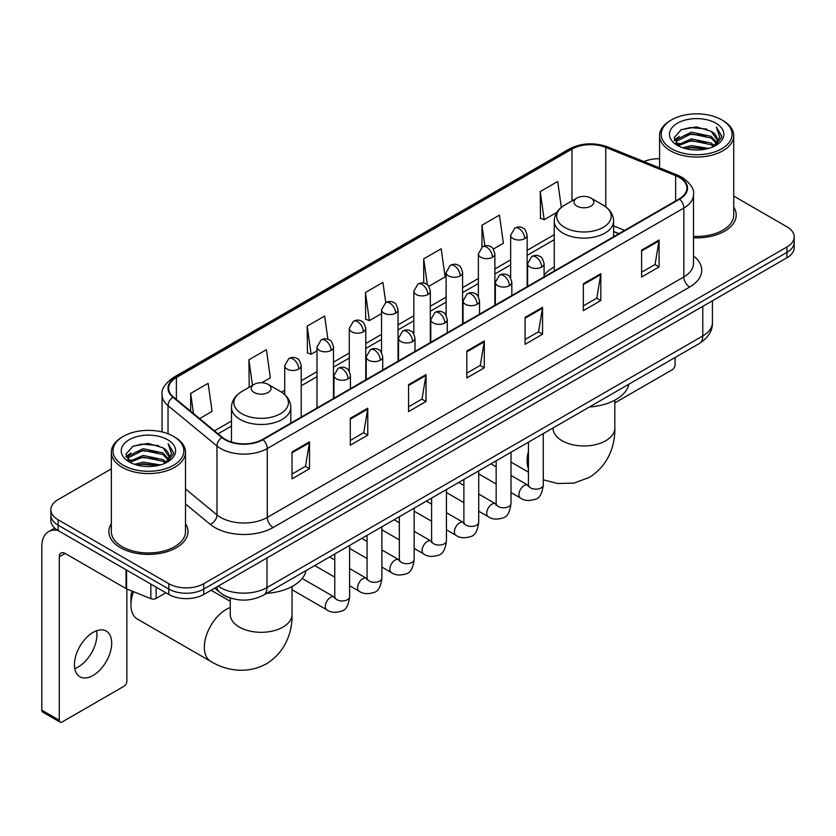 <?xml version="1.0" encoding="UTF-8"?>
<svg xmlns="http://www.w3.org/2000/svg" width="836" height="836" viewBox="0 0 836 836"><rect width="100%" height="100%" fill="white"/><g stroke="black" fill="none" stroke-linecap="round" stroke-linejoin="round"><path stroke-width="1.25" d="M554.258 266.998A43.671 25.216 0 0 0 544.09 275.159M618.807 233.746L613.582 231.635M231.593 598.409A24.714 14.275 180 0 1 221.613 593.738M111.345 468.871L58.112 499.604A24.714 14.275 0 0 0 50.871 509.699L50.871 520.462A24.714 14.275 0 0 0 58.112 530.546L168.809 594.459A24.714 14.275 0 0 0 203.765 594.459L786.958 257.749A24.714 14.275 0 0 0 794.2 247.665L794.2 242.283A24.714 14.275 0 0 1 786.958 252.367A24.714 14.275 0 0 0 794.2 242.283L794.2 236.901A24.714 14.275 0 0 0 786.958 226.807L733.736 196.073M50.871 509.699A24.714 14.275 0 0 0 58.112 519.783L168.809 583.695A24.714 14.275 0 0 0 203.765 583.695L203.765 589.077L786.958 252.367L203.765 589.077A24.714 14.275 0 0 1 168.809 589.077A24.714 14.275 0 0 0 203.765 589.077L203.765 594.459M58.112 519.783L58.112 525.165L168.809 589.077L58.112 525.165A24.714 14.275 0 0 1 50.871 515.08A24.714 14.275 0 0 0 58.112 525.165L58.112 530.546M111.345 523.608A39.553 22.833 0 0 0 108.868 531.56A39.553 22.833 0 0 0 120.457 547.705A39.553 22.833 0 0 0 163.553 552.648A39.553 22.833 0 0 0 187.964 531.56A39.553 22.833 0 0 0 185.498 523.608A39.553 22.833 0 0 1 187.964 531.56A39.553 22.833 0 0 1 163.553 552.648A39.553 22.833 0 0 1 120.457 547.705A39.553 22.833 0 0 1 108.868 531.56A39.553 22.833 0 0 1 111.345 523.608M679.177 177.357A26.365 15.226 180 0 1 686.899 188.121A26.365 15.226 180 0 1 679.177 198.884L262.608 439.391A26.365 15.226 180 0 1 222.366 437.364L173.418 396.995A26.365 15.226 180 0 1 168.653 388.27A26.365 15.226 180 0 1 176.375 377.506L571.981 149.101A26.365 15.226 180 0 1 605.755 147.397L675.655 175.654A26.365 15.226 180 0 1 679.177 177.357M679.647 177.096A27.024 15.602 0 0 0 676.031 175.341L606.131 147.084A27.024 15.602 0 0 0 571.521 148.829L175.905 377.235A27.024 15.602 0 0 0 172.885 397.215L221.833 437.573A27.024 15.602 0 0 0 263.079 439.663L679.647 199.156A27.024 15.602 0 0 0 679.647 177.096M292.036 451.942L292.036 478.85L309.508 468.756L309.508 441.847L292.036 451.942M292.036 474.075L305.495 466.3L309.435 442.746A6.594 3.804 -120 0 0 309.508 441.847M305.38 466.373L309.508 468.756M350.294 418.303L350.294 445.212L367.767 435.117L367.767 408.208L350.294 418.303M350.294 440.436L363.754 432.661L367.704 409.107A6.594 3.804 -120 0 0 367.767 408.208M363.639 432.734L367.767 435.117M408.553 384.664L408.553 411.573L426.036 401.489L426.036 374.57L408.553 384.664M408.553 406.798L422.013 399.033L425.963 375.469A6.594 3.804 -120 0 0 426.036 374.57M421.898 399.096L426.036 401.489M641.599 250.121L641.599 277.029L659.082 266.935L659.082 240.026L641.599 250.121M641.599 272.254L655.058 264.479L659.008 240.925A6.594 3.804 -120 0 0 659.082 240.026M654.943 264.552L659.082 266.935M583.34 283.759L583.34 310.668L600.812 300.573L600.812 273.665L583.34 283.759M583.34 305.892L596.799 298.118L600.75 274.553A6.594 3.804 -120 0 0 600.812 273.665M596.685 298.191L600.812 300.573M525.081 317.387L525.081 344.307L542.554 334.212L542.554 307.303L525.081 317.387M525.081 339.531L538.541 331.756L542.48 308.191A6.594 3.804 -120 0 0 542.554 307.303M538.415 331.819L542.554 334.212M466.812 351.026L466.812 377.935L484.295 367.85L484.295 340.942L466.812 351.026M466.812 373.159L480.282 365.395L484.222 341.83A6.594 3.804 -120 0 0 484.295 340.942M480.157 365.457L484.295 367.85M693.493 237.8A39.553 22.833 0 0 0 736.202 215.04A39.553 22.833 0 0 0 733.736 207.088A39.553 22.833 0 0 1 736.202 215.04A39.553 22.833 0 0 1 693.493 237.8M203.765 583.695L786.958 246.986A24.714 14.275 0 0 0 794.2 236.901M659.583 158.725A24.714 14.275 0 0 0 643.96 161.578M261.793 382.731L270.341 377.799L266.402 349.688L248.919 359.773L249.201 386.525M199.637 418.617L212.083 411.437L208.133 383.316L190.66 393.411L190.66 411.207M428.753 286.34L445.128 276.894L441.178 248.773L423.706 258.867L423.706 283.08M493.313 249.076L503.387 243.255L499.437 215.134L481.964 225.229L481.964 247.09M561.332 207.401L557.706 181.496L540.223 191.59L540.505 218.342M327.921 339.27L324.661 316.05L307.178 326.134L307.46 352.886M385.751 302.611L382.919 282.411L365.436 292.506L365.719 319.248M365.436 292.506L369.387 320.616L381.55 313.594M369.387 320.616L365.436 319.143M423.706 258.867L427.342 284.825M481.964 225.229L484.859 245.836M540.223 191.59L544.173 219.711L556.807 212.407M544.173 219.711L540.223 218.227M307.178 326.134L311.128 354.255L317.001 350.859M311.128 354.255L307.178 352.782M249.974 386.807L248.919 386.42M248.919 359.773L252.503 385.354M190.66 393.411L193.482 413.538M614.815 402.889L672.186 369.763A4.117 2.383 120 0 0 675.101 364.726L675.101 357.515M671.601 148.766A35.425 20.451 0 0 0 721.708 148.766A35.425 20.451 0 0 0 721.708 119.841L722.868 120.52A37.077 21.402 0 0 1 733.736 135.651A37.077 21.402 0 0 1 710.84 155.433A37.077 21.402 0 0 1 670.441 150.783A37.077 21.402 0 0 1 659.583 135.651A37.077 21.402 0 0 1 670.441 120.52L671.601 119.841A35.425 20.451 0 0 0 671.601 148.766M693.493 236.369A37.077 21.402 0 0 0 733.736 215.04L733.736 135.651M682.772 147.805L691.32 145.61L708.656 148.39M685.227 148.547L691.32 147.293L706.127 149.017L690.17 147.753L685.395 148.599M677.442 145.056L691.32 138.891L711.217 143.081L714.425 145.736M678.299 145.757L691.32 140.563L711.217 144.764L713.536 146.54M676.303 143.907L676.763 139.445L691.32 132.161L711.217 136.362L716.671 142.538M676.115 143.092L676.763 141.127L691.32 133.844L711.217 138.044L716.274 143.343M713.327 146.708A20.597 11.892 0 0 0 717.257 139.716A20.597 11.892 0 0 0 711.217 131.315L717.246 140.124M715.877 123.206A27.191 15.696 0 0 0 677.484 123.174A27.191 15.696 0 0 0 677.306 145.339A27.191 15.696 0 0 0 677.432 145.401A27.191 15.696 0 0 0 716.003 145.339A27.191 15.696 0 0 0 715.877 123.206M711.217 131.315L696.419 126.894L681.215 129.695L674.161 137.658L678.832 146.154M715.01 145.882L721.583 137.553L721.708 136.059L716.368 127.124L719.733 137.135L713.536 146.613M722.868 120.52L721.708 119.841A35.425 20.451 0 0 0 671.601 119.841M716.368 127.124L721.708 136.393M680.859 129.873L690.17 127.574L706.859 129.068M674.433 140.688L677.473 138.306M684.162 135.463L690.17 134.293L706.263 135.62M684.162 142.193L690.17 141.023L706.263 142.35M674.255 140.03L679.24 136.487M676.909 144.555L679.24 143.217M576.924 206.116A9.886 5.706 0 0 0 590.916 206.116A9.886 5.706 0 0 0 590.916 198.048L603.184 205.133A27.254 15.727 0 0 1 603.184 227.382A27.254 15.727 0 0 1 564.655 227.382A27.254 15.727 0 0 1 564.655 205.133C557.946 209.125 554.477 214.413 554.258 221.017A29.657 17.128 0 0 0 562.942 233.129A29.657 17.128 0 0 0 595.274 236.839A29.657 17.128 0 0 0 613.582 221.017C613.363 214.413 609.893 209.125 603.184 205.133L590.916 198.048A9.886 5.706 0 0 0 576.924 198.048A9.886 5.706 0 0 0 576.924 206.116M589.37 407.007A45.322 26.167 0 0 0 628.912 384.184M133.467 591.648A30.901 17.838 120 0 0 130.938 604.888L130.938 598.158A22.656 13.083 -60 0 1 131.973 591.042M130.938 604.888A30.901 17.838 120 0 0 137.334 619.037L210.745 661.412A30.901 17.838 -60 0 1 206.011 636.656A30.901 17.838 -60 0 1 226.201 609.434A30.901 17.838 -60 0 1 230.255 607.521M254.165 392.471A9.886 5.706 0 0 0 268.147 392.471A9.886 5.706 0 0 0 268.147 384.393L280.426 391.488A27.254 15.727 0 0 1 280.426 413.736A27.254 15.727 0 0 1 241.886 413.736A27.254 15.727 0 0 1 241.886 391.488C235.177 395.47 231.708 400.768 231.488 407.362A29.657 17.128 0 0 0 240.183 419.473A29.657 17.128 0 0 0 272.505 423.183A29.657 17.128 0 0 0 290.813 407.362C290.594 400.768 287.135 395.47 280.426 391.488L268.147 384.393A9.886 5.706 0 0 0 254.165 384.393A9.886 5.706 0 0 0 254.165 392.471M266.6 593.351A45.322 26.167 0 0 0 306.143 570.528M96.589 630.762A26.365 15.226 -60 0 1 78.281 666.919A26.365 15.226 -60 0 1 74.759 668.57M93.068 675.457A26.365 15.226 120 0 0 110.289 652.226A26.365 15.226 120 0 0 106.256 631.096A26.365 15.226 120 0 0 93.068 632.403A26.365 15.226 120 0 0 75.846 655.633A26.365 15.226 120 0 0 79.89 676.763A26.365 15.226 120 0 0 93.068 675.457M156.133 587.144L156.133 598.409L165.894 592.776M57.83 530.39A32.959 19.029 -120 0 0 48.624 531.612A32.959 19.029 -120 0 0 41.8 546.692L41.8 710.172L59.283 720.266L59.283 556.786A8.235 4.755 60 0 1 60.986 553.014A8.235 4.755 60 0 1 65.103 553.422L126.027 588.596L126.027 569.755M59.283 720.266A4.117 2.383 120 0 0 60.129 722.147L42.657 712.053A4.117 2.383 -60 0 1 41.8 710.172M60.129 722.147A4.117 2.383 120 0 0 62.188 721.949L123.947 686.293A4.117 2.383 120 0 0 126.863 681.246L126.863 588.972M156.133 598.409A4.117 2.383 180 0 1 150.856 598.68L126.57 588.857A4.117 2.383 180 0 1 126.027 588.596M123.362 465.297A35.425 20.451 0 0 0 173.47 465.297A35.425 20.451 0 0 0 173.47 436.361L174.64 437.04A37.077 21.402 0 0 1 185.498 452.171A37.077 21.402 0 0 1 162.602 471.953A37.077 21.402 0 0 1 122.202 467.314A37.077 21.402 0 0 1 111.345 452.171A37.077 21.402 0 0 1 122.202 437.04L123.362 436.361A35.425 20.451 0 0 0 123.362 465.297M111.345 452.171L111.345 531.56A37.077 21.402 0 0 0 122.202 546.692A37.077 21.402 0 0 0 162.602 551.332A37.077 21.402 0 0 0 185.498 531.56L185.498 452.171M134.533 464.325L143.092 462.141L160.418 464.91M136.989 465.067L143.092 463.813L157.889 465.547M129.204 461.576L143.092 455.411L162.978 459.612L166.186 462.266M130.061 462.277L143.092 457.093L162.978 461.294L165.298 463.06M128.065 460.437L128.525 455.965L143.092 448.681L162.978 452.882L168.433 459.058M127.887 459.612L128.525 457.647L143.092 450.364L162.978 454.565L168.036 459.863M165.089 463.228A20.597 11.892 0 0 0 169.018 456.247A20.597 11.892 0 0 0 162.978 447.835L169.008 456.655M167.639 439.726A27.191 15.696 0 0 0 129.256 439.694A27.191 15.696 0 0 0 129.078 461.859A27.191 15.696 0 0 0 129.193 461.932A27.191 15.696 0 0 0 167.764 461.859A27.191 15.696 0 0 0 167.639 439.726M162.978 447.835L148.181 443.414L132.976 446.215L125.922 454.178L130.604 462.674M166.772 462.412L173.345 454.073L173.47 452.579L168.13 443.644L171.495 453.655L165.298 463.134M174.64 437.04L173.47 436.361A35.425 20.451 0 0 0 123.362 436.361M168.13 443.644L173.47 452.913M132.621 446.393L141.932 444.094L158.621 445.588M126.194 457.219L129.235 454.826M135.923 451.983L141.932 450.823L158.025 452.14M135.923 458.713L141.932 457.543L158.025 458.87M137.156 465.119L141.932 464.273L157.868 465.547M126.017 456.55L131.001 453.007M128.671 461.075L131.001 459.737M218.154 586.151A32.959 19.029 0 0 0 220.37 587.562A32.959 19.029 0 0 0 266.977 587.562L702.773 335.957A32.959 19.029 0 0 0 712.429 322.508C712.669 330.68 708.311 337.681 699.356 343.502L263.57 595.107A16.48 9.509 60 0 0 266.977 587.562L266.977 557.967M702.773 306.363L702.773 335.957A16.48 9.509 60 0 1 699.356 343.502M216.817 586.924A16.48 11.025 129.5 0 0 219.69 592.285L214.685 588.157M786.958 257.749L786.958 246.986M168.809 594.459L168.809 583.695M693.493 255.931A41.194 23.784 180 0 1 689.669 287.02L273.1 527.516A8.235 4.755 60 0 1 267.269 517.432L683.838 276.925A32.959 19.029 0 0 0 693.493 263.476L693.493 194.579A32.959 19.029 180 0 1 683.838 208.039A8.235 4.755 -120 0 0 679.647 199.156M273.1 527.516A41.194 23.784 180 0 1 214.831 527.516A41.194 23.784 180 0 1 210.223 524.35L185.498 503.962M221.833 437.573A8.235 5.507 129.5 0 0 216.973 445.996L216.973 514.892A32.959 19.029 0 0 0 220.662 517.432A32.959 19.029 0 0 0 267.269 517.432L267.269 448.545A32.959 19.029 180 0 1 216.973 445.996L168.026 405.638A32.959 19.029 180 0 1 162.059 394.728L162.059 431.951M693.493 194.579C694.591 189.438 690.808 183.69 682.134 177.357L677.797 175.257A8.235 3.856 112 0 0 676.031 175.341M677.797 175.257L607.897 146.99C594.25 142.162 581.292 142.862 569.034 149.101A8.235 4.755 60 0 1 571.521 148.829M175.905 377.235A8.235 4.755 -120 0 0 173.418 377.496C164.87 383.651 161.076 389.388 162.059 394.728M172.885 397.215A8.235 5.507 129.5 0 0 168.026 405.638L168.026 433.79M607.897 146.99A8.235 3.856 112 0 0 606.131 147.084M263.079 439.663A8.235 4.755 60 0 1 267.269 448.545L683.838 208.039L683.838 276.925A8.235 4.755 60 0 0 689.669 287.02M185.498 488.935L216.973 514.892A8.235 5.507 -50.5 0 1 210.223 524.35M176.375 377.506L176.375 399.441M675.655 175.654L675.655 200.922M605.755 147.397L605.755 206.816M624.638 230.381L613.582 225.908M571.981 149.101L571.981 200.901M554.258 234.686L527.14 250.34M510.66 259.85L494.86 268.973M478.38 278.493L462.59 287.605M446.11 297.125L430.31 306.248M413.83 315.757L398.03 324.88M381.55 334.39L365.76 343.512M349.281 353.032L333.48 362.145M317.001 371.665L301.2 380.788M284.721 390.297L281.513 392.147M231.488 421.03L214.476 430.853M466.812 351.883L484.222 341.83M525.081 318.244L542.48 308.191M583.34 284.606L600.75 274.553M641.599 250.967L659.008 240.925M408.553 385.521L425.963 375.469M350.294 419.16L367.704 409.107M292.036 452.788L309.435 442.746M614.815 400.172L614.815 428.126A30.901 17.838 180 0 1 605.766 440.739A30.901 17.838 180 0 1 562.074 440.739A30.901 17.838 180 0 1 553.024 428.126L553.098 429.338M528.436 468.808A30.901 17.838 -60 0 1 528.436 451.513M292.046 586.517L292.046 614.47A30.901 17.838 180 0 1 282.996 627.084A30.901 17.838 180 0 1 239.305 627.084A30.901 17.838 180 0 1 230.255 614.47L230.328 615.683M541.676 267.039A8.235 4.755 0 0 0 544.09 263.674C542.783 258.909 541.488 256.568 540.181 256.662C537.799 254.98 534.977 254.938 531.738 256.537A8.235 4.755 60 0 1 535.855 256.945A8.235 4.755 -120 0 1 541.676 267.039A8.235 4.755 0 0 1 530.024 267.039A8.235 4.755 0 0 1 527.61 263.674L531.738 256.537M510.995 492.54L520.494 498.026A7.419 4.284 -60 0 1 519.355 492.08A7.419 4.284 -60 0 1 524.203 485.549A7.419 4.284 -60 0 1 524.527 485.371A7.419 4.284 -60 0 1 527.913 485.173L510.995 475.412M528.864 485.925L528.206 486.468L528.436 484.87A7.419 4.284 -0 0 0 530.609 487.9A7.419 4.284 -0 0 0 540.756 488.088A7.419 4.284 -0 0 0 543.275 484.87C542.25 493.48 539.586 498.298 535.27 499.301C529.073 501.182 524.151 500.764 520.494 498.026M509.406 285.672A8.235 4.755 0 0 0 511.82 282.307C510.514 277.542 509.208 275.211 507.912 275.295C505.519 273.612 502.708 273.571 499.458 275.169A8.235 4.755 60 0 1 503.575 275.577A8.235 4.755 -120 0 1 509.406 285.672A8.235 4.755 0 0 1 497.754 285.672A8.235 4.755 0 0 1 495.34 282.307L499.458 275.169M478.714 511.172L488.214 516.658A7.419 4.284 -60 0 1 487.085 510.712A7.419 4.284 -60 0 1 491.923 504.181A7.419 4.284 -60 0 1 492.258 504.003A7.419 4.284 -60 0 1 495.633 503.815L478.714 494.045M496.584 504.557L495.926 505.111L496.166 503.502A7.419 4.284 -0 0 0 498.34 506.532A7.419 4.284 -0 0 0 508.487 506.72A7.419 4.284 -0 0 0 510.995 503.502C509.981 512.113 507.306 516.93 502.99 517.933C496.793 519.825 491.871 519.396 488.214 516.658M477.126 304.304A8.235 4.755 0 0 0 479.54 300.939C478.234 296.174 476.928 293.844 475.632 293.938C473.249 292.255 470.428 292.213 467.178 293.812A8.235 4.755 60 0 1 471.305 294.22A8.235 4.755 -120 0 1 477.126 304.304A8.235 4.755 0 0 1 465.474 304.304A8.235 4.755 0 0 1 463.06 300.939L467.178 293.812M446.445 529.805L455.944 535.291A7.419 4.284 -60 0 1 454.805 529.345A7.419 4.284 -60 0 1 459.654 522.813A7.419 4.284 -60 0 1 459.978 522.636A7.419 4.284 -60 0 1 463.353 522.448L446.445 512.677M464.314 523.19L463.646 523.744L463.886 522.145A7.419 4.284 -0 0 0 466.06 525.165A7.419 4.284 -0 0 0 476.206 525.353A7.419 4.284 -0 0 0 478.714 522.145C477.701 530.755 475.036 535.562 470.72 536.566C464.523 538.457 459.591 538.029 455.944 535.291M444.846 322.936A8.235 4.755 0 0 0 447.26 319.582C445.954 314.817 444.658 312.476 443.352 312.57C440.969 310.887 438.148 310.846 434.908 312.445A8.235 4.755 60 0 1 439.025 312.852A8.235 4.755 -120 0 1 444.846 322.936A8.235 4.755 0 0 1 433.194 322.936A8.235 4.755 0 0 1 430.78 319.582L434.908 312.445M414.165 548.437L423.664 553.923A7.419 4.284 -60 0 1 422.525 547.988A7.419 4.284 -60 0 1 427.374 541.446A7.419 4.284 -60 0 1 427.698 541.268A7.419 4.284 -60 0 1 431.083 541.08L414.165 531.32M432.034 541.832L431.376 542.376L431.606 540.777A7.419 4.284 -0 0 0 433.779 543.808A7.419 4.284 -0 0 0 443.926 543.985A7.419 4.284 -0 0 0 446.445 540.777C445.421 549.388 442.756 554.195 438.44 555.208C432.243 557.089 427.321 556.661 423.664 553.923M412.576 341.579A8.235 4.755 0 0 0 414.99 338.214C413.684 333.449 412.378 331.108 411.082 331.202C408.689 329.52 405.878 329.478 402.628 331.077A8.235 4.755 60 0 1 406.745 331.484A8.235 4.755 -120 0 1 412.576 341.579A8.235 4.755 0 0 1 400.925 341.579A8.235 4.755 0 0 1 398.511 338.214L402.628 331.077M381.885 567.08L391.384 572.555A7.419 4.284 -60 0 1 390.255 566.62A7.419 4.284 -60 0 1 395.094 560.089A7.419 4.284 -60 0 1 395.428 559.911A7.419 4.284 -60 0 1 398.803 559.712L381.885 549.952M399.754 560.465L399.096 561.008L399.336 559.409A7.419 4.284 -0 0 0 401.499 562.44A7.419 4.284 -0 0 0 411.657 562.618A7.419 4.284 -0 0 0 414.165 559.409C413.151 568.02 410.476 572.827 406.16 573.841C399.963 575.722 395.041 575.293 391.384 572.555M380.296 360.211A8.235 4.755 0 0 0 382.71 356.847C381.404 352.081 380.098 349.751 378.802 349.835C376.409 348.152 373.598 348.11 370.348 349.709A8.235 4.755 60 0 1 374.476 350.117A8.235 4.755 -120 0 1 380.296 360.211A8.235 4.755 0 0 1 368.645 360.211A8.235 4.755 0 0 1 366.231 356.847L370.348 349.709M349.605 585.712L359.114 591.198A7.419 4.284 -60 0 1 357.975 585.252A7.419 4.284 -60 0 1 362.824 578.721A7.419 4.284 -60 0 1 363.148 578.543A7.419 4.284 -60 0 1 366.523 578.355L349.605 568.584M367.485 579.097L366.816 579.651L367.056 578.042A7.419 4.284 -0 0 0 369.23 581.072A7.419 4.284 -0 0 0 379.377 581.26A7.419 4.284 -0 0 0 381.885 578.042C380.871 586.653 378.206 591.47 373.891 592.473C367.694 594.365 362.761 593.936 359.114 591.198M348.016 378.844A8.235 4.755 0 0 0 350.43 375.479C349.124 370.714 347.828 368.383 346.522 368.467C344.139 366.795 341.318 366.753 338.078 368.342A8.235 4.755 60 0 1 342.196 368.76A8.235 4.755 -120 0 1 348.016 378.844A8.235 4.755 0 0 1 336.365 378.844A8.235 4.755 0 0 1 333.951 375.479L338.078 368.342M292.046 589.746L326.834 609.831A7.419 4.284 -60 0 1 325.695 603.885A7.419 4.284 -60 0 1 330.544 597.353A7.419 4.284 -60 0 1 330.868 597.176A7.419 4.284 -60 0 1 334.254 596.988L302.193 578.481M335.205 597.73L334.546 598.283L334.776 596.685A7.419 4.284 -0 0 0 336.95 599.705A7.419 4.284 -0 0 0 347.097 599.893A7.419 4.284 -0 0 0 349.605 596.685C348.591 605.295 345.926 610.102 341.61 611.106C335.414 612.997 330.492 612.569 326.834 609.831M524.726 238.615A8.235 4.755 0 0 0 527.14 235.25C525.834 230.485 524.527 228.155 523.231 228.238C520.838 226.556 518.027 226.514 514.777 228.113A8.235 4.755 60 0 1 518.905 228.521A8.235 4.755 -120 0 1 524.726 238.615A8.235 4.755 0 0 1 513.074 238.615A8.235 4.755 0 0 1 510.66 235.25L514.777 228.113M492.446 257.248A8.235 4.755 0 0 0 494.86 253.883C493.553 249.118 492.258 246.787 490.951 246.871C488.569 245.199 485.747 245.157 482.508 246.745A8.235 4.755 60 0 1 486.625 247.153A8.235 4.755 -120 0 1 492.446 257.248A8.235 4.755 0 0 1 480.794 257.248A8.235 4.755 0 0 1 478.38 253.883L482.508 246.745M460.176 275.88A8.235 4.755 0 0 0 462.59 272.515C461.284 267.76 459.978 265.42 458.671 265.514C456.289 263.831 453.478 263.789 450.228 265.388A8.235 4.755 60 0 1 454.345 265.796A8.235 4.755 -120 0 1 460.176 275.88A8.235 4.755 0 0 1 448.524 275.88A8.235 4.755 0 0 1 446.11 272.515L450.228 265.388M427.896 294.523A8.235 4.755 0 0 0 430.31 291.158C429.004 286.393 427.698 284.052 426.402 284.146C424.009 282.464 421.198 282.422 417.948 284.021A8.235 4.755 60 0 1 422.075 284.428A8.235 4.755 -120 0 1 427.896 294.523A8.235 4.755 0 0 1 416.244 294.523A8.235 4.755 0 0 1 413.83 291.158L417.948 284.021M395.616 313.155A8.235 4.755 0 0 0 398.03 309.79C396.724 305.025 395.428 302.684 394.122 302.778C391.739 301.096 388.918 301.054 385.678 302.653A8.235 4.755 60 0 1 389.795 303.06A8.235 4.755 -120 0 1 395.616 313.155A8.235 4.755 0 0 1 383.964 313.155A8.235 4.755 0 0 1 381.55 309.79L385.678 302.653M363.346 331.787A8.235 4.755 0 0 0 365.76 328.423C364.454 323.657 363.148 321.327 361.842 321.411C359.459 319.728 356.648 319.686 353.398 321.285A8.235 4.755 60 0 1 357.515 321.693A8.235 4.755 -120 0 1 363.346 331.787A8.235 4.755 0 0 1 351.695 331.787A8.235 4.755 0 0 1 349.281 328.423L353.398 321.285M331.066 350.42A8.235 4.755 0 0 0 333.48 347.055C332.174 342.3 330.868 339.959 329.572 340.053C327.179 338.371 324.368 338.329 321.118 339.928A8.235 4.755 60 0 1 325.235 340.336A8.235 4.755 -120 0 1 331.066 350.42A8.235 4.755 0 0 1 319.415 350.42A8.235 4.755 0 0 1 317.001 347.055L321.118 339.928M298.786 369.063A8.235 4.755 0 0 0 301.2 365.698C299.894 360.933 298.598 358.592 297.292 358.686C294.909 357.003 292.088 356.962 288.848 358.56A8.235 4.755 60 0 1 292.966 358.968A8.235 4.755 -120 0 1 298.786 369.063A8.235 4.755 0 0 1 287.135 369.063A8.235 4.755 0 0 1 284.721 365.698L288.848 358.56M59.283 556.786L65.103 553.422M126.57 570.079L126.57 588.857M150.856 598.68L150.856 584.092M263.57 595.107C250.309 601.774 237.048 601.774 223.787 595.107L219.69 592.285M712.429 322.508L712.429 300.782M569.034 149.101L173.418 377.496M554.258 239.702L527.14 255.356M510.66 264.866L494.86 273.989M478.38 283.508L462.59 292.621M446.11 302.141L430.31 311.264M413.83 320.773L398.03 329.896M381.55 339.406L365.76 348.528M349.281 358.048L333.48 367.161M317.001 376.681L301.2 385.804M231.488 426.046L218.06 433.8M618.985 233.641L613.582 231.457M676.052 143.625L676.052 142.256M659.583 167.89L659.583 135.651M614.815 428.126C615.233 443.644 609.465 465.067 589.129 477.513L573.83 483.135L557.507 483.501L543.275 479.78M528.436 472.141L510.995 462.068M613.582 236.755L613.582 221.017M554.258 271.01L554.258 221.017M576.924 198.048L564.655 205.133M292.046 614.47C292.464 629.989 286.706 651.411 266.36 663.868C245.418 675.248 223.975 669.532 210.745 661.412M290.813 423.11L290.813 407.362M231.488 442.035L231.488 407.362M254.165 384.393L241.886 391.488M230.255 601.324L211.069 590.247M230.255 598.033L230.255 614.47M543.275 433.623L543.275 484.87M544.09 276.883L544.09 263.674M496.166 483.971L478.714 473.897M528.436 442.181L528.436 484.87M527.61 286.393L527.61 263.674M496.166 466.843L490.941 463.834M510.995 452.255L510.995 503.502M511.82 295.516L511.82 282.307M463.886 502.603L446.445 492.54M496.166 460.824L496.166 503.502M495.34 305.025L495.34 282.307M463.886 485.486L458.661 482.466M478.714 470.887L478.714 522.145M479.54 314.148L479.54 300.939M431.606 521.246L414.165 511.172M463.886 479.456L463.886 522.145M463.06 323.657L463.06 300.939M431.606 504.118L426.391 501.098M446.445 489.53L446.445 540.777M447.26 332.78L447.26 319.582M399.336 539.878L381.885 529.805M431.606 498.089L431.606 540.777M430.78 342.3L430.78 319.582M399.336 522.751L394.111 519.741M414.165 508.163L414.165 559.409M414.99 351.413L414.99 338.214M367.056 558.511L349.605 548.437M399.336 516.721L399.336 559.409M398.511 360.933L398.511 338.214M367.056 541.383L361.831 538.374M381.885 526.795L381.885 578.042M382.71 370.055L382.71 356.847M334.776 577.143L314.723 565.575M367.056 535.353L367.056 578.042M366.231 379.565L366.231 356.847M334.776 560.026L329.562 557.006M349.605 545.427L349.605 596.685M350.43 388.688L350.43 375.479M334.776 553.996L334.776 596.685M333.951 398.197L333.951 375.479M527.14 286.664L527.14 235.25M510.66 278.095L510.66 235.25M494.86 305.297L494.86 253.883M478.38 296.738L478.38 253.883M462.59 323.94L462.59 272.515M446.11 315.371L446.11 272.515M430.31 342.572L430.31 291.158M413.83 334.003L413.83 291.158M398.03 361.204L398.03 309.79M381.55 352.635L381.55 309.79M365.76 379.837L365.76 328.423M349.281 371.278L349.281 328.423M333.48 398.479L333.48 347.055M317.001 407.989L317.001 347.055M301.2 417.112L301.2 365.698M284.721 394.592L284.721 365.698M48.624 531.612L54.706 528.091M127.824 460.145L127.824 458.776"/></g></svg>
